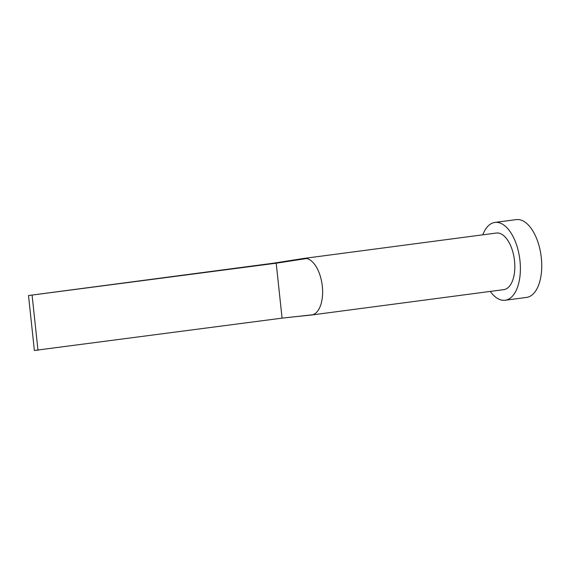 <?xml version="1.0" encoding="UTF-8"?>
<svg xmlns="http://www.w3.org/2000/svg" width="570" height="570" viewBox="0 0 570 570"><rect width="100%" height="100%" fill="white"/><g stroke="black" fill="none" stroke-linecap="round" stroke-linejoin="round"><path stroke-width="0.85" d="M311.248 315.032A28.543 14.442 -97.5 0 0 311.363 315.025A28.543 14.442 -97.5 0 0 311.569 315.003A28.543 14.442 -97.5 0 0 312.688 314.761A28.543 14.442 -97.5 0 0 322.314 286.197A28.543 14.442 -97.5 0 0 306.681 258.516A28.543 14.442 -97.5 0 0 304.8 258.345A28.543 14.442 -97.5 0 0 304.095 258.402A28.543 14.442 -97.5 0 0 303.895 258.431A28.543 14.442 -97.5 0 0 303.81 258.445M311.569 315.003L503.773 289.638A28.543 14.442 -97.5 0 0 514.446 260.141A28.543 14.442 -97.5 0 0 497.011 232.98A28.543 14.442 -97.5 0 0 496.306 233.037L304.095 258.402M490.264 291.42A39.245 19.857 -97.5 0 0 504.208 300.326A39.245 19.857 -97.5 0 0 505.177 300.248A39.245 19.857 -97.5 0 0 519.854 259.692A39.245 19.857 -97.5 0 0 495.872 222.343A39.245 19.857 -97.5 0 0 494.91 222.428A39.245 19.857 -97.5 0 0 482.79 234.819M505.177 300.248L526.53 297.426A39.245 19.857 -97.5 0 0 541.208 256.87A39.245 19.857 -97.5 0 0 517.232 219.528A39.245 19.857 -97.5 0 0 516.263 219.607L494.91 222.428M306.681 258.516L276.201 263.197L272.574 263.319L303.895 258.431M282.072 318.138L276.201 263.197L28.5 295.531L34.371 350.472L282.072 318.138L312.688 314.761M28.5 295.531L272.574 263.319M37.991 350.343L32.12 295.403M311.363 315.025L290.999 317.155"/></g></svg>
